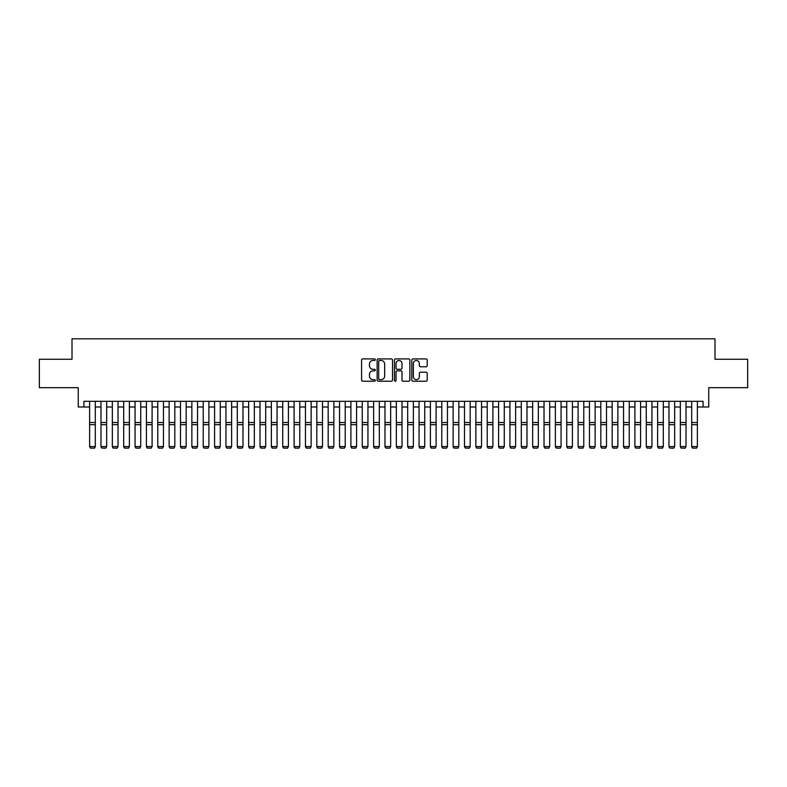 <?xml version="1.0" encoding="UTF-8"?>
<svg xmlns="http://www.w3.org/2000/svg" width="787" height="787" viewBox="0 0 787 787"><rect width="100%" height="100%" fill="white"/><g stroke="black" fill="none" stroke-linecap="round" stroke-linejoin="round"><path stroke-width="1.18" d="M375.32 359.698A0.777 0.777 0 0 0 374.543 358.921L362.699 358.921A1.112 1.112 0 0 0 361.577 360.033L361.577 380.111A1.112 1.112 0 0 0 362.699 381.223L374.543 381.223A0.777 0.777 0 0 0 375.32 380.446A0.777 0.777 0 0 0 374.543 379.659L373.008 379.659A3.571 3.571 0 0 1 369.447 376.097L369.447 374.425A3.571 3.571 0 0 1 373.008 370.854L374.543 370.854A0.777 0.777 0 0 0 375.32 370.077A0.777 0.777 0 0 0 374.543 369.29L373.008 369.29A3.571 3.571 0 0 1 369.447 365.719L369.447 364.047A3.571 3.571 0 0 1 373.008 360.485L374.543 360.485A0.777 0.777 0 0 0 375.32 359.698M426.092 366.781A1.112 1.112 0 0 0 427.203 365.67L427.203 360.033A1.112 1.112 0 0 0 426.092 358.921L412.929 358.921A1.112 1.112 0 0 0 411.817 360.033L411.817 380.111A1.112 1.112 0 0 0 412.929 381.223L426.092 381.223A1.112 1.112 0 0 0 427.203 380.111L427.203 373.304A1.112 1.112 0 0 0 426.092 372.192L420.455 372.192A1.112 1.112 0 0 0 419.343 373.304L419.343 376.678A2.981 2.981 0 0 1 416.362 379.659A2.981 2.981 0 0 1 413.372 376.678L413.372 363.466A2.981 2.981 0 0 1 416.362 360.485A2.981 2.981 0 0 1 419.343 363.466L419.343 365.67A1.112 1.112 0 0 0 420.455 366.781L426.092 366.781M83.934 406.997L83.934 401.311L703.066 401.311L703.066 406.997L708.743 406.997L708.743 387.676L747.65 387.676L747.65 359.275L714.99 359.275L714.99 338.833L72.011 338.833L72.011 359.275L39.35 359.275L39.35 387.676L78.257 387.676L78.257 406.997L89.62 406.997M392.526 360.033A1.112 1.112 0 0 0 391.405 358.921L378.252 358.921A1.112 1.112 0 0 0 377.14 360.033L377.14 380.111A1.112 1.112 0 0 0 378.252 381.223L391.405 381.223A1.112 1.112 0 0 0 392.526 380.111L392.526 360.033M395.595 358.921L408.748 358.921A1.112 1.112 0 0 1 409.86 360.033L409.86 380.111A1.112 1.112 0 0 1 408.748 381.223L403.121 381.223A1.112 1.112 0 0 1 402 380.111L402 371.966A1.112 1.112 0 0 0 400.888 370.854L397.15 370.854A1.112 1.112 0 0 0 396.038 371.966L396.038 380.446A0.777 0.777 0 0 1 395.261 381.223A0.777 0.777 0 0 1 394.474 380.446L394.474 360.033A1.112 1.112 0 0 1 395.595 358.921M95.296 406.997L100.982 406.997M106.658 406.997L112.334 406.997M118.02 406.997L123.697 406.997M129.383 406.997L135.059 406.997M140.735 406.997L146.421 406.997M152.098 406.997L157.774 406.997M163.46 406.997L169.136 406.997M174.822 406.997L180.498 406.997M186.175 406.997L191.861 406.997M197.537 406.997L203.223 406.997M208.899 406.997L214.576 406.997M220.262 406.997L225.938 406.997M231.624 406.997L237.3 406.997M242.976 406.997L248.662 406.997M254.339 406.997L260.015 406.997M265.701 406.997L271.377 406.997M277.063 406.997L282.74 406.997M288.416 406.997L294.102 406.997M299.778 406.997L305.464 406.997M311.14 406.997L316.817 406.997M322.503 406.997L328.179 406.997M333.855 406.997L339.541 406.997M345.218 406.997L350.904 406.997M356.58 406.997L362.256 406.997M367.942 406.997L373.618 406.997M379.304 406.997L384.981 406.997M390.657 406.997L396.343 406.997M402.019 406.997L407.696 406.997M413.382 406.997L419.058 406.997M424.744 406.997L430.42 406.997M436.096 406.997L441.782 406.997M447.459 406.997L453.145 406.997M458.821 406.997L464.497 406.997M470.183 406.997L475.86 406.997M481.536 406.997L487.222 406.997M492.898 406.997L498.584 406.997M504.26 406.997L509.937 406.997M515.623 406.997L521.299 406.997M526.985 406.997L532.661 406.997M538.338 406.997L544.024 406.997M549.7 406.997L555.376 406.997M561.062 406.997L566.738 406.997M572.424 406.997L578.101 406.997M583.777 406.997L589.463 406.997M595.139 406.997L600.825 406.997M606.502 406.997L612.178 406.997M617.864 406.997L623.54 406.997M629.226 406.997L634.902 406.997M640.579 406.997L646.265 406.997M651.941 406.997L657.617 406.997M663.303 406.997L668.98 406.997M674.666 406.997L680.342 406.997M686.018 406.997L691.704 406.997M697.38 406.997L703.066 406.997M379.482 360.485A0.777 0.777 0 0 0 378.695 361.263L378.695 378.881A0.777 0.777 0 0 0 379.482 379.659L381.095 379.659A3.571 3.571 0 0 0 384.666 376.097L384.666 364.047A3.571 3.571 0 0 0 381.095 360.485L379.482 360.485M402 363.525A2.981 2.981 0 0 0 399.019 360.535A2.981 2.981 0 0 0 396.038 363.525L396.038 368.178A1.112 1.112 0 0 0 397.15 369.29L400.888 369.29A1.112 1.112 0 0 0 402 368.178L402 363.525M95.296 401.311L95.296 446.76L94.45 448.167L90.466 448.088L94.45 448.167M90.466 448.167L89.62 446.554L95.296 446.554L94.45 448.088M89.62 401.311L89.62 446.554L90.466 448.088M100.982 446.76L101.828 448.167L100.982 446.554L106.658 446.554L105.802 448.167L101.828 448.088L105.802 448.167M112.334 446.76L113.19 448.167L112.334 446.554L118.02 446.554L117.165 448.167L113.19 448.088L117.165 448.167M123.697 446.76L124.553 448.167L123.697 446.554L129.383 446.554L128.527 448.167L124.553 448.088L128.527 448.167M135.059 446.76L135.915 448.167L135.059 446.554L140.735 446.554L139.889 448.167L135.915 448.088L139.889 448.167M106.658 401.311L106.658 446.554L105.802 448.088M100.982 401.311L100.982 446.554L101.828 448.088M118.02 401.311L118.02 446.554L117.165 448.088M112.334 401.311L112.334 446.554L113.19 448.088M129.383 401.311L129.383 446.554L128.527 448.088M123.697 401.311L123.697 446.554L124.553 448.088M140.735 401.311L140.735 446.554L139.889 448.088M135.059 401.311L135.059 446.554L135.915 448.088M146.421 446.76L147.267 448.167L146.421 446.554L152.098 446.554L151.242 448.167L147.267 448.088L151.242 448.167M152.098 401.311L152.098 446.554L151.242 448.088M146.421 401.311L146.421 446.554L147.267 448.088M157.774 446.76L158.63 448.167L157.774 446.554L163.46 446.554L162.604 448.167L158.63 448.088L162.604 448.167M163.46 401.311L163.46 446.554L162.604 448.088M157.774 401.311L157.774 446.554L158.63 448.088M169.136 446.76L169.992 448.167L169.136 446.554L174.822 446.554L173.966 448.167L169.992 448.088L173.966 448.167M174.822 401.311L174.822 446.554L173.966 448.088M169.136 401.311L169.136 446.554L169.992 448.088M180.498 446.76L181.354 448.167L180.498 446.554L186.175 446.554L185.329 448.167L181.354 448.088L185.329 448.167M186.175 401.311L186.175 446.554L185.329 448.088M180.498 401.311L180.498 446.554L181.354 448.088M191.861 446.76L192.707 448.167L191.861 446.554L197.537 446.554L196.691 448.167L192.707 448.088L196.691 448.167M197.537 401.311L197.537 446.554L196.691 448.088M191.861 401.311L191.861 446.554L192.707 448.088M203.223 446.76L204.069 448.167L203.223 446.554L208.899 446.554L208.043 448.167L204.069 448.088L208.043 448.167M208.899 401.311L208.899 446.554L208.043 448.088M203.223 401.311L203.223 446.554L204.069 448.088M214.576 446.76L215.431 448.167L214.576 446.554L220.262 446.554L219.406 448.167L215.431 448.088L219.406 448.167M220.262 401.311L220.262 446.554L219.406 448.088M214.576 401.311L214.576 446.554L215.431 448.088M225.938 446.76L226.794 448.167L225.938 446.554L231.624 446.554L230.768 448.167L226.794 448.088L230.768 448.167M231.624 401.311L231.624 446.554L230.768 448.088M225.938 401.311L225.938 446.554L226.794 448.088M242.976 401.311L242.976 446.76L242.13 448.167L238.156 448.088L242.13 448.167M237.3 446.76L238.156 448.167L237.3 446.554L242.976 446.554L242.13 448.088M237.3 401.311L237.3 446.554L238.156 448.088M254.339 401.311L254.339 446.76L253.483 448.167L249.509 448.088L253.483 448.167M248.662 446.76L249.509 448.167L248.662 446.554L254.339 446.554L253.483 448.088M248.662 401.311L248.662 446.554L249.509 448.088M260.015 446.76L260.871 448.167L260.015 446.554L265.701 446.554L264.845 448.167L260.871 448.088L264.845 448.167M265.701 401.311L265.701 446.554L264.845 448.088M260.015 401.311L260.015 446.554L260.871 448.088M271.377 446.76L272.233 448.167L271.377 446.554L277.063 446.554L276.207 448.167L272.233 448.088L276.207 448.167M277.063 401.311L277.063 446.554L276.207 448.088M271.377 401.311L271.377 446.554L272.233 448.088M282.74 446.76L283.595 448.167L282.74 446.554L288.416 446.554L287.57 448.167L283.595 448.088L287.57 448.167M288.416 401.311L288.416 446.554L287.57 448.088M282.74 401.311L282.74 446.554L283.595 448.088M294.102 446.76L294.948 448.167L294.102 446.554L299.778 446.554L298.932 448.167L294.948 448.088L298.932 448.167M299.778 401.311L299.778 446.554L298.932 448.088M294.102 401.311L294.102 446.554L294.948 448.088M305.464 446.76L306.31 448.167L305.464 446.554L311.14 446.554L310.285 448.167L306.31 448.088L310.285 448.167M311.14 401.311L311.14 446.554L310.285 448.088M305.464 401.311L305.464 446.554L306.31 448.088M316.817 446.76L317.673 448.167L316.817 446.554L322.503 446.554L321.647 448.167L317.673 448.088L321.647 448.167M322.503 401.311L322.503 446.554L321.647 448.088M316.817 401.311L316.817 446.554L317.673 448.088M328.179 446.76L329.035 448.167L328.179 446.554L333.855 446.554L333.009 448.167L329.035 448.088L333.009 448.167M333.855 401.311L333.855 446.554L333.009 448.088M328.179 401.311L328.179 446.554L329.035 448.088M339.541 446.76L340.387 448.167L339.541 446.554L345.218 446.554L344.372 448.167L340.387 448.088L344.372 448.167M345.218 401.311L345.218 446.554L344.372 448.088M339.541 401.311L339.541 446.554L340.387 448.088M350.904 446.76L351.75 448.167L350.904 446.554L356.58 446.554L355.724 448.167L351.75 448.088L355.724 448.167M362.256 446.76L363.112 448.167L362.256 446.554L367.942 446.554L367.086 448.167L363.112 448.088L367.086 448.167M373.618 446.76L374.474 448.167L373.618 446.554L379.304 446.554L378.449 448.167L374.474 448.088L378.449 448.167M356.58 401.311L356.58 446.554L355.724 448.088M350.904 401.311L350.904 446.554L351.75 448.088M367.942 401.311L367.942 446.554L367.086 448.088M362.256 401.311L362.256 446.554L363.112 448.088M379.304 401.311L379.304 446.554L378.449 448.088M373.618 401.311L373.618 446.554L374.474 448.088M384.981 446.76L385.837 448.167L384.981 446.554L390.657 446.554L389.811 448.167L385.837 448.088L389.811 448.167M390.657 401.311L390.657 446.554L389.811 448.088M384.981 401.311L384.981 446.554L385.837 448.088M396.343 446.76L397.189 448.167L396.343 446.554L402.019 446.554L401.163 448.167L397.189 448.088L401.163 448.167M402.019 401.311L402.019 446.554L401.163 448.088M396.343 401.311L396.343 446.554L397.189 448.088M407.696 446.76L408.551 448.167L407.696 446.554L413.382 446.554L412.526 448.167L408.551 448.088L412.526 448.167M413.382 401.311L413.382 446.554L412.526 448.088M407.696 401.311L407.696 446.554L408.551 448.088M419.058 446.76L419.914 448.167L419.058 446.554L424.744 446.554L423.888 448.167L419.914 448.088L423.888 448.167M424.744 401.311L424.744 446.554L423.888 448.088M419.058 401.311L419.058 446.554L419.914 448.088M430.42 446.76L431.276 448.167L430.42 446.554L436.096 446.554L435.25 448.167L431.276 448.088L435.25 448.167M441.782 446.76L442.628 448.167L441.782 446.554L447.459 446.554L446.613 448.167L442.628 448.088L446.613 448.167M453.145 446.76L453.991 448.167L453.145 446.554L458.821 446.554L457.965 448.167L453.991 448.088L457.965 448.167M436.096 401.311L436.096 446.554L435.25 448.088M430.42 401.311L430.42 446.554L431.276 448.088M447.459 401.311L447.459 446.554L446.613 448.088M441.782 401.311L441.782 446.554L442.628 448.088M458.821 401.311L458.821 446.554L457.965 448.088M453.145 401.311L453.145 446.554L453.991 448.088M464.497 446.76L465.353 448.167L464.497 446.554L470.183 446.554L469.327 448.167L465.353 448.088L469.327 448.167M470.183 401.311L470.183 446.554L469.327 448.088M464.497 401.311L464.497 446.554L465.353 448.088M475.86 446.76L476.715 448.167L475.86 446.554L481.536 446.554L480.69 448.167L476.715 448.088L480.69 448.167M481.536 401.311L481.536 446.554L480.69 448.088M475.86 401.311L475.86 446.554L476.715 448.088M487.222 446.76L488.068 448.167L487.222 446.554L492.898 446.554L492.052 448.167L488.068 448.088L492.052 448.167M492.898 401.311L492.898 446.554L492.052 448.088M487.222 401.311L487.222 446.554L488.068 448.088M498.584 446.76L499.43 448.167L498.584 446.554L504.26 446.554L503.405 448.167L499.43 448.088L503.405 448.167M504.26 401.311L504.26 446.554L503.405 448.088M498.584 401.311L498.584 446.554L499.43 448.088M509.937 446.76L510.793 448.167L509.937 446.554L515.623 446.554L514.767 448.167L510.793 448.088L514.767 448.167M515.623 401.311L515.623 446.554L514.767 448.088M509.937 401.311L509.937 446.554L510.793 448.088M521.299 446.76L522.155 448.167L521.299 446.554L526.985 446.554L526.129 448.167L522.155 448.088L526.129 448.167M526.985 401.311L526.985 446.554L526.129 448.088M521.299 401.311L521.299 446.554L522.155 448.088M532.661 446.76L533.517 448.167L532.661 446.554L538.338 446.554L537.491 448.167L533.517 448.088L537.491 448.167M538.338 401.311L538.338 446.554L537.491 448.088M532.661 401.311L532.661 446.554L533.517 448.088M544.024 446.76L544.87 448.167L544.024 446.554L549.7 446.554L548.844 448.167L544.87 448.088L548.844 448.167M549.7 401.311L549.7 446.554L548.844 448.088M544.024 401.311L544.024 446.554L544.87 448.088M555.376 446.76L556.232 448.167L555.376 446.554L561.062 446.554L560.206 448.167L556.232 448.088L560.206 448.167M561.062 401.311L561.062 446.554L560.206 448.088M555.376 401.311L555.376 446.554L556.232 448.088M566.738 446.76L567.594 448.167L566.738 446.554L572.424 446.554L571.569 448.167L567.594 448.088L571.569 448.167M572.424 401.311L572.424 446.554L571.569 448.088M566.738 401.311L566.738 446.554L567.594 448.088M578.101 446.76L578.957 448.167L578.101 446.554L583.777 446.554L582.931 448.167L578.957 448.088L582.931 448.167M583.777 401.311L583.777 446.554L582.931 448.088M578.101 401.311L578.101 446.554L578.957 448.088M589.463 446.76L590.309 448.167L589.463 446.554L595.139 446.554L594.293 448.167L590.309 448.088L594.293 448.167M595.139 401.311L595.139 446.554L594.293 448.088M589.463 401.311L589.463 446.554L590.309 448.088M600.825 446.76L601.671 448.167L600.825 446.554L606.502 446.554L605.646 448.167L601.671 448.088L605.646 448.167M606.502 401.311L606.502 446.554L605.646 448.088M600.825 401.311L600.825 446.554L601.671 448.088M612.178 446.76L613.034 448.167L612.178 446.554L617.864 446.554L617.008 448.167L613.034 448.088L617.008 448.167M617.864 401.311L617.864 446.554L617.008 448.088M612.178 401.311L612.178 446.554L613.034 448.088M623.54 446.76L624.396 448.167L623.54 446.554L629.226 446.554L628.37 448.167L624.396 448.088L628.37 448.167M629.226 401.311L629.226 446.554L628.37 448.088M623.54 401.311L623.54 446.554L624.396 448.088M634.902 446.76L635.758 448.167L634.902 446.554L640.579 446.554L639.733 448.167L635.758 448.088L639.733 448.167M640.579 401.311L640.579 446.554L639.733 448.088M634.902 401.311L634.902 446.554L635.758 448.088M646.265 446.76L647.111 448.167L646.265 446.554L651.941 446.554L651.085 448.167L647.111 448.088L651.085 448.167M651.941 401.311L651.941 446.554L651.085 448.088M646.265 401.311L646.265 446.554L647.111 448.088M657.617 446.76L658.473 448.167L657.617 446.554L663.303 446.554L662.447 448.167L658.473 448.088L662.447 448.167M663.303 401.311L663.303 446.554L662.447 448.088M657.617 401.311L657.617 446.554L658.473 448.088M668.98 446.76L669.835 448.167L668.98 446.554L674.666 446.554L673.81 448.167L669.835 448.088L673.81 448.167M674.666 401.311L674.666 446.554L673.81 448.088M668.98 401.311L668.98 446.554L669.835 448.088M680.342 446.76L681.198 448.167L680.342 446.554L686.018 446.554L685.172 448.167L681.198 448.088L685.172 448.167M686.018 401.311L686.018 446.554L685.172 448.088M680.342 401.311L680.342 446.554L681.198 448.088M691.704 446.76L692.55 448.167L691.704 446.554L697.38 446.554L696.534 448.167L692.55 448.088L696.534 448.167M697.38 401.311L697.38 446.554L696.534 448.088M691.704 401.311L691.704 446.554L692.55 448.088M95.296 422.521L89.62 422.521M95.296 424.665L89.62 424.665M106.658 422.521L100.982 422.521M106.658 424.665L100.982 424.665M118.02 422.521L112.334 422.521M118.02 424.665L112.334 424.665M129.383 422.521L123.697 422.521M129.383 424.665L123.697 424.665M140.735 422.521L135.059 422.521M140.735 424.665L135.059 424.665M152.098 422.521L146.421 422.521M152.098 424.665L146.421 424.665M163.46 422.521L157.774 422.521M163.46 424.665L157.774 424.665M174.822 422.521L169.136 422.521M174.822 424.665L169.136 424.665M186.175 422.521L180.498 422.521M186.175 424.665L180.498 424.665M197.537 422.521L191.861 422.521M197.537 424.665L191.861 424.665M208.899 422.521L203.223 422.521M208.899 424.665L203.223 424.665M220.262 422.521L214.576 422.521M220.262 424.665L214.576 424.665M231.624 422.521L225.938 422.521M231.624 424.665L225.938 424.665M242.976 422.521L237.3 422.521M242.976 424.665L237.3 424.665M254.339 422.521L248.662 422.521M254.339 424.665L248.662 424.665M265.701 422.521L260.015 422.521M265.701 424.665L260.015 424.665M277.063 422.521L271.377 422.521M277.063 424.665L271.377 424.665M288.416 422.521L282.74 422.521M288.416 424.665L282.74 424.665M299.778 422.521L294.102 422.521M299.778 424.665L294.102 424.665M311.14 422.521L305.464 422.521M311.14 424.665L305.464 424.665M322.503 422.521L316.817 422.521M322.503 424.665L316.817 424.665M333.855 422.521L328.179 422.521M333.855 424.665L328.179 424.665M345.218 422.521L339.541 422.521M345.218 424.665L339.541 424.665M356.58 422.521L350.904 422.521M356.58 424.665L350.904 424.665M367.942 422.521L362.256 422.521M367.942 424.665L362.256 424.665M379.304 422.521L373.618 422.521M379.304 424.665L373.618 424.665M390.657 422.521L384.981 422.521M390.657 424.665L384.981 424.665M402.019 422.521L396.343 422.521M402.019 424.665L396.343 424.665M413.382 422.521L407.696 422.521M413.382 424.665L407.696 424.665M424.744 422.521L419.058 422.521M424.744 424.665L419.058 424.665M436.096 422.521L430.42 422.521M436.096 424.665L430.42 424.665M447.459 422.521L441.782 422.521M447.459 424.665L441.782 424.665M458.821 422.521L453.145 422.521M458.821 424.665L453.145 424.665M470.183 422.521L464.497 422.521M470.183 424.665L464.497 424.665M481.536 422.521L475.86 422.521M481.536 424.665L475.86 424.665M492.898 422.521L487.222 422.521M492.898 424.665L487.222 424.665M504.26 422.521L498.584 422.521M504.26 424.665L498.584 424.665M515.623 422.521L509.937 422.521M515.623 424.665L509.937 424.665M526.985 422.521L521.299 422.521M526.985 424.665L521.299 424.665M538.338 422.521L532.661 422.521M538.338 424.665L532.661 424.665M549.7 422.521L544.024 422.521M549.7 424.665L544.024 424.665M561.062 422.521L555.376 422.521M561.062 424.665L555.376 424.665M572.424 422.521L566.738 422.521M572.424 424.665L566.738 424.665M583.777 422.521L578.101 422.521M583.777 424.665L578.101 424.665M595.139 422.521L589.463 422.521M595.139 424.665L589.463 424.665M606.502 422.521L600.825 422.521M606.502 424.665L600.825 424.665M617.864 422.521L612.178 422.521M617.864 424.665L612.178 424.665M629.226 422.521L623.54 422.521M629.226 424.665L623.54 424.665M640.579 422.521L634.902 422.521M640.579 424.665L634.902 424.665M651.941 422.521L646.265 422.521M651.941 424.665L646.265 424.665M663.303 422.521L657.617 422.521M663.303 424.665L657.617 424.665M674.666 422.521L668.98 422.521M674.666 424.665L668.98 424.665M686.018 422.521L680.342 422.521M686.018 424.665L680.342 424.665M697.38 422.521L691.704 422.521M697.38 424.665L691.704 424.665"/></g></svg>
